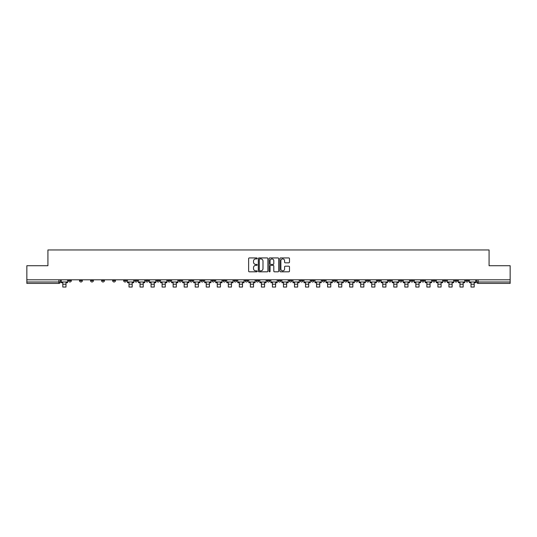 <?xml version="1.0" encoding="UTF-8"?>
<svg xmlns="http://www.w3.org/2000/svg" width="537" height="537" viewBox="0 0 537 537"><rect width="100%" height="100%" fill="white"/><g stroke="black" fill="none" stroke-linecap="round" stroke-linejoin="round"><path stroke-width="0.81" d="M257.183 258.418A0.483 0.483 0 0 0 256.699 257.935L249.322 257.935A0.691 0.691 0 0 0 248.631 258.626L248.631 271.125A0.691 0.691 0 0 0 249.322 271.816L256.699 271.816A0.483 0.483 0 0 0 257.183 271.333A0.483 0.483 0 0 0 256.699 270.843L255.746 270.843A2.222 2.222 0 0 1 253.524 268.621L253.524 267.58A2.222 2.222 0 0 1 255.746 265.359L256.699 265.359A0.483 0.483 0 0 0 257.183 264.875A0.483 0.483 0 0 0 256.699 264.392L255.746 264.392A2.222 2.222 0 0 1 253.524 262.17L253.524 261.13A2.222 2.222 0 0 1 255.746 258.908L256.699 258.908A0.483 0.483 0 0 0 257.183 258.418M465.666 280.576L465.666 279.797L465.666 280.576A1.416 1.416 0 0 0 467.083 281.992A1.416 1.416 0 0 1 465.666 280.576L468.499 280.576A1.416 1.416 0 0 1 467.083 281.992M366.375 280.576L366.375 279.797L366.375 280.576A1.416 1.416 0 0 0 367.791 281.992A1.416 1.416 0 0 1 366.375 280.576L369.208 280.576A1.416 1.416 0 0 1 367.791 281.992M344.311 279.797L344.311 280.576L347.144 280.576A1.416 1.416 0 0 1 345.727 281.992A1.416 1.416 0 0 1 344.311 280.576L344.311 279.797M333.282 280.576L333.282 279.797L333.282 280.576A1.416 1.416 0 0 0 334.692 281.992A1.416 1.416 0 0 1 333.282 280.576L336.108 280.576A1.416 1.416 0 0 1 334.692 281.992A1.416 1.416 0 0 0 336.108 280.576A1.416 1.416 0 0 1 334.692 281.992M322.247 280.576L322.247 279.797L322.247 280.576A1.416 1.416 0 0 0 323.663 281.992A1.416 1.416 0 0 1 322.247 280.576L325.073 280.576A1.416 1.416 0 0 1 323.663 281.992A1.416 1.416 0 0 0 325.073 280.576A1.416 1.416 0 0 1 323.663 281.992M289.148 280.576L289.148 279.797L289.148 280.576A1.416 1.416 0 0 0 290.564 281.992A1.416 1.416 0 0 1 289.148 280.576L291.98 280.576A1.416 1.416 0 0 1 290.564 281.992M278.119 279.797L278.119 280.576L280.945 280.576A1.416 1.416 0 0 1 279.535 281.992A1.416 1.416 0 0 1 278.119 280.576L278.119 279.797M267.084 279.797L267.084 280.576L269.916 280.576A1.416 1.416 0 0 1 268.5 281.992A1.416 1.416 0 0 1 267.084 280.576L267.084 279.797M256.055 279.797L256.055 280.576L258.881 280.576A1.416 1.416 0 0 1 257.465 281.992A1.416 1.416 0 0 1 256.055 280.576L256.055 279.797M245.02 280.576L245.02 279.797L245.02 280.576A1.416 1.416 0 0 0 246.436 281.992A1.416 1.416 0 0 1 245.02 280.576L247.852 280.576A1.416 1.416 0 0 1 246.436 281.992M222.956 279.797L222.956 280.576L225.788 280.576A1.416 1.416 0 0 1 224.372 281.992A1.416 1.416 0 0 1 222.956 280.576L222.956 279.797M211.927 280.576L211.927 279.797L211.927 280.576A1.416 1.416 0 0 0 213.337 281.992A1.416 1.416 0 0 1 211.927 280.576L214.753 280.576A1.416 1.416 0 0 1 213.337 281.992M90.572 279.797L90.572 280.576L93.398 280.576A1.416 1.416 0 0 1 91.981 281.992A1.416 1.416 0 0 1 90.572 280.576L90.572 279.797M288.785 262.828A0.691 0.691 0 0 0 289.483 262.137L289.483 258.626A0.691 0.691 0 0 0 288.785 257.935L280.596 257.935A0.691 0.691 0 0 0 279.905 258.626L279.905 271.125A0.691 0.691 0 0 0 280.596 271.816L288.785 271.816A0.691 0.691 0 0 0 289.483 271.125L289.483 266.889A0.691 0.691 0 0 0 288.785 266.198L285.281 266.198A0.691 0.691 0 0 0 284.59 266.889L284.59 268.99A1.859 1.859 0 0 1 282.731 270.843A1.859 1.859 0 0 1 280.871 268.99L280.871 260.76A1.859 1.859 0 0 1 282.731 258.908A1.859 1.859 0 0 1 284.59 260.76L284.59 262.137A0.691 0.691 0 0 0 285.281 262.828L288.785 262.828M26.85 279.797L26.85 265.721L47.927 265.721L47.927 249.953L489.073 249.953L489.073 265.721L510.15 265.721L510.15 279.797L26.85 279.797L26.85 281.992L60.298 281.992L60.298 279.797M267.896 258.626A0.691 0.691 0 0 0 267.198 257.935L259.009 257.935A0.691 0.691 0 0 0 258.31 258.626L258.31 271.125A0.691 0.691 0 0 0 259.009 271.816L267.198 271.816A0.691 0.691 0 0 0 267.896 271.125L267.896 258.626M269.802 257.935L277.991 257.935A0.691 0.691 0 0 1 278.69 258.626L278.69 271.125A0.691 0.691 0 0 1 277.991 271.816L274.488 271.816A0.691 0.691 0 0 1 273.796 271.125L273.796 266.057A0.691 0.691 0 0 0 273.098 265.359L270.776 265.359A0.691 0.691 0 0 0 270.077 266.057L270.077 271.333A0.483 0.483 0 0 1 269.594 271.816A0.483 0.483 0 0 1 269.104 271.333L269.104 258.626A0.691 0.691 0 0 1 269.802 257.935M476.702 279.797L476.702 281.992L510.15 281.992L510.15 283.402L478.111 283.402A1.416 1.416 0 0 1 476.702 281.992M510.15 279.797L510.15 281.992M60.298 281.992A1.416 1.416 0 0 1 58.889 283.402A1.416 1.416 0 0 0 60.298 281.992A1.416 1.416 0 0 1 58.889 283.402L26.85 283.402L26.85 281.992M468.499 279.797L468.499 280.576M457.464 279.797L457.464 280.576A1.416 1.416 0 0 1 456.047 281.992A1.416 1.416 0 0 1 454.638 280.576A1.416 1.416 0 0 0 456.047 281.992M454.638 279.797L454.638 280.576L457.464 280.576M446.428 279.797L446.428 280.576A1.416 1.416 0 0 1 445.019 281.992A1.416 1.416 0 0 1 443.602 280.576L446.428 280.576M443.602 279.797L443.602 280.576M435.4 279.797L435.4 280.576A1.416 1.416 0 0 1 433.983 281.992A1.416 1.416 0 0 1 432.567 280.576A1.416 1.416 0 0 0 433.983 281.992M432.567 279.797L432.567 280.576L435.4 280.576M424.364 279.797L424.364 280.576A1.416 1.416 0 0 1 422.955 281.992A1.416 1.416 0 0 1 421.538 280.576L424.364 280.576M421.538 279.797L421.538 280.576M413.336 279.797L413.336 280.576A1.416 1.416 0 0 1 411.919 281.992A1.416 1.416 0 0 1 410.503 280.576L413.336 280.576A1.416 1.416 0 0 1 411.919 281.992A1.416 1.416 0 0 0 413.336 280.576M410.503 279.797L410.503 280.576M402.3 279.797L402.3 280.576A1.416 1.416 0 0 1 400.891 281.992A1.416 1.416 0 0 1 399.474 280.576A1.416 1.416 0 0 0 400.891 281.992M399.474 279.797L399.474 280.576L402.3 280.576M391.272 279.797L391.272 280.576A1.416 1.416 0 0 1 389.855 281.992A1.416 1.416 0 0 1 388.439 280.576L391.272 280.576M388.439 279.797L388.439 280.576M380.236 279.797L380.236 280.576A1.416 1.416 0 0 1 378.82 281.992A1.416 1.416 0 0 1 377.41 280.576A1.416 1.416 0 0 0 378.82 281.992M377.41 279.797L377.41 280.576L380.236 280.576M369.208 279.797L369.208 280.576M358.172 279.797L358.172 280.576A1.416 1.416 0 0 1 356.756 281.992A1.416 1.416 0 0 1 355.346 280.576L358.172 280.576A1.416 1.416 0 0 1 356.756 281.992A1.416 1.416 0 0 0 358.172 280.576L358.172 279.797M355.346 279.797L355.346 280.576M347.144 279.797L347.144 280.576A1.416 1.416 0 0 1 345.727 281.992A1.416 1.416 0 0 0 347.144 280.576L347.144 279.797M336.108 279.797L336.108 280.576L336.108 279.797M325.073 279.797L325.073 280.576M314.044 279.797L314.044 280.576A1.416 1.416 0 0 1 312.628 281.992A1.416 1.416 0 0 1 311.212 280.576L314.044 280.576A1.416 1.416 0 0 1 312.628 281.992A1.416 1.416 0 0 0 314.044 280.576M311.212 279.797L311.212 280.576M303.009 279.797L303.009 280.576A1.416 1.416 0 0 1 301.599 281.992A1.416 1.416 0 0 1 300.183 280.576A1.416 1.416 0 0 0 301.599 281.992A1.416 1.416 0 0 0 303.009 280.576A1.416 1.416 0 0 1 301.599 281.992M300.183 279.797L300.183 280.576L303.009 280.576M291.98 279.797L291.98 280.576L291.98 279.797M280.945 279.797L280.945 280.576L280.945 279.797M269.916 279.797L269.916 280.576A1.416 1.416 0 0 1 268.5 281.992A1.416 1.416 0 0 0 269.916 280.576L269.916 279.797M258.881 279.797L258.881 280.576L258.881 279.797M247.852 279.797L247.852 280.576L247.852 279.797M236.817 279.797L236.817 280.576A1.416 1.416 0 0 1 235.401 281.992A1.416 1.416 0 0 1 233.991 280.576A1.416 1.416 0 0 0 235.401 281.992A1.416 1.416 0 0 0 236.817 280.576A1.416 1.416 0 0 1 235.401 281.992M233.991 279.797L233.991 280.576L236.817 280.576M225.788 279.797L225.788 280.576A1.416 1.416 0 0 1 224.372 281.992A1.416 1.416 0 0 0 225.788 280.576L225.788 279.797M214.753 279.797L214.753 280.576M203.718 279.797L203.718 280.576A1.416 1.416 0 0 1 202.308 281.992A1.416 1.416 0 0 1 200.892 280.576L203.718 280.576M200.892 279.797L200.892 280.576M192.689 279.797L192.689 280.576A1.416 1.416 0 0 1 191.273 281.992A1.416 1.416 0 0 1 189.856 280.576L192.689 280.576M189.856 279.797L189.856 280.576M181.654 279.797L181.654 280.576A1.416 1.416 0 0 1 180.244 281.992A1.416 1.416 0 0 1 178.828 280.576L181.654 280.576M178.828 279.797L178.828 280.576M170.625 279.797L170.625 280.576A1.416 1.416 0 0 1 169.209 281.992A1.416 1.416 0 0 1 167.792 280.576L170.625 280.576L170.625 279.797M167.792 279.797L167.792 280.576M159.59 279.797L159.59 280.576A1.416 1.416 0 0 1 158.18 281.992A1.416 1.416 0 0 1 156.764 280.576L159.59 280.576M156.764 279.797L156.764 280.576M148.561 279.797L148.561 280.576A1.416 1.416 0 0 1 147.145 281.992A1.416 1.416 0 0 1 145.728 280.576L148.561 280.576M145.728 279.797L145.728 280.576M137.526 279.797L137.526 280.576A1.416 1.416 0 0 1 136.109 281.992A1.416 1.416 0 0 1 134.7 280.576L137.526 280.576M134.7 279.797L134.7 280.576M126.497 279.797L126.497 280.576A1.416 1.416 0 0 1 125.081 281.992A1.416 1.416 0 0 1 123.664 280.576L126.497 280.576M123.664 279.797L123.664 280.576M115.462 279.797L115.462 280.576A1.416 1.416 0 0 1 114.045 281.992A1.416 1.416 0 0 1 112.636 280.576A1.416 1.416 0 0 0 114.045 281.992M112.636 279.797L112.636 280.576L115.462 280.576M104.433 279.797L104.433 280.576A1.416 1.416 0 0 1 103.017 281.992A1.416 1.416 0 0 1 101.6 280.576L104.433 280.576M101.6 279.797L101.6 280.576M93.398 279.797L93.398 280.576A1.416 1.416 0 0 1 91.981 281.992A1.416 1.416 0 0 0 93.398 280.576M82.362 279.797L82.362 280.576A1.416 1.416 0 0 1 80.953 281.992A1.416 1.416 0 0 1 79.536 280.576A1.416 1.416 0 0 0 80.953 281.992A1.416 1.416 0 0 0 82.362 280.576A1.416 1.416 0 0 1 80.953 281.992M79.536 279.797L79.536 280.576L82.362 280.576M71.334 279.797L71.334 280.576A1.416 1.416 0 0 1 69.917 281.992A1.416 1.416 0 0 1 68.501 280.576L71.334 280.576L71.334 279.797M68.501 279.797L68.501 280.576M259.774 258.908A0.483 0.483 0 0 0 259.284 259.391L259.284 270.359A0.483 0.483 0 0 0 259.774 270.843L260.781 270.843A2.222 2.222 0 0 0 262.996 268.621L262.996 261.13A2.222 2.222 0 0 0 260.781 258.908L259.774 258.908M273.796 260.794A1.859 1.859 0 0 0 271.937 258.941A1.859 1.859 0 0 0 270.077 260.794L270.077 263.694A0.691 0.691 0 0 0 270.776 264.392L273.098 264.392A0.691 0.691 0 0 0 273.796 263.694L273.796 260.794M61.258 281.992L67.548 281.992L67.548 282.697L65.991 282.697L65.991 287.047L62.809 287.047L62.809 282.697L61.258 282.697L61.258 279.797M67.548 281.992L67.548 279.797M127.45 281.992L133.74 281.992L133.74 282.697L132.189 282.697L132.189 287.047L129.008 287.047L129.008 282.697L127.45 282.697L127.45 279.797M133.74 281.992L133.74 279.797M138.479 281.992L144.775 281.992L144.775 282.697L143.218 282.697L143.218 287.047L140.036 287.047L140.036 282.697L138.479 282.697L138.479 279.797M144.775 281.992L144.775 279.797M149.514 281.992L155.811 281.992L155.811 282.697L154.253 282.697L154.253 287.047L151.072 287.047L151.072 282.697L149.514 282.697L149.514 279.797M155.811 281.992L155.811 279.797M160.543 281.992L166.839 281.992L166.839 282.697L165.282 282.697L165.282 287.047L162.1 287.047L162.1 282.697L160.543 282.697L160.543 279.797M166.839 281.992L166.839 279.797M171.578 281.992L177.875 281.992L177.875 282.697L176.317 282.697L176.317 287.047L173.136 287.047L173.136 282.697L171.578 282.697L171.578 279.797M177.875 281.992L177.875 279.797M182.614 281.992L188.903 281.992L188.903 282.697L187.346 282.697L187.346 287.047L184.164 287.047L184.164 282.697L182.614 282.697L182.614 279.797M188.903 281.992L188.903 279.797M193.642 281.992L199.939 281.992L199.939 282.697L198.381 282.697L198.381 287.047L195.2 287.047L195.2 282.697L193.642 282.697L193.642 279.797M199.939 281.992L199.939 279.797M204.678 281.992L210.967 281.992L210.967 282.697L209.417 282.697L209.417 287.047L206.228 287.047L206.228 282.697L204.678 282.697L204.678 279.797M210.967 281.992L210.967 279.797M215.706 281.992L222.003 281.992L222.003 282.697L220.445 282.697L220.445 287.047L217.263 287.047L217.263 282.697L215.706 282.697L215.706 279.797M222.003 281.992L222.003 279.797M226.742 281.992L233.031 281.992L233.031 282.697L231.481 282.697L231.481 287.047L228.299 287.047L228.299 282.697L226.742 282.697L226.742 279.797M233.031 281.992L233.031 279.797M237.77 281.992L244.067 281.992L244.067 282.697L242.509 282.697L242.509 287.047L239.327 287.047L239.327 282.697L237.77 282.697L237.77 279.797M244.067 281.992L244.067 279.797M248.806 281.992L255.102 281.992L255.102 282.697L253.545 282.697L253.545 287.047L250.363 287.047L250.363 282.697L248.806 282.697L248.806 279.797M255.102 281.992L255.102 279.797M259.834 281.992L266.13 281.992L266.13 282.697L264.573 282.697L264.573 287.047L261.391 287.047L261.391 282.697L259.834 282.697L259.834 279.797M266.13 281.992L266.13 279.797M270.87 281.992L277.166 281.992L277.166 282.697L275.609 282.697L275.609 287.047L272.427 287.047L272.427 282.697L270.87 282.697L270.87 279.797M277.166 281.992L277.166 279.797M281.898 281.992L288.194 281.992L288.194 282.697L286.637 282.697L286.637 287.047L283.455 287.047L283.455 282.697L281.898 282.697L281.898 279.797M288.194 281.992L288.194 279.797M292.933 281.992L299.23 281.992L299.23 282.697L297.673 282.697L297.673 287.047L294.491 287.047L294.491 282.697L292.933 282.697L292.933 279.797M299.23 281.992L299.23 279.797M303.969 281.992L310.258 281.992L310.258 282.697L308.701 282.697L308.701 287.047L305.519 287.047L305.519 282.697L303.969 282.697L303.969 279.797M310.258 281.992L310.258 279.797M314.997 281.992L321.294 281.992L321.294 282.697L319.737 282.697L319.737 287.047L316.555 287.047L316.555 282.697L314.997 282.697L314.997 279.797M321.294 281.992L321.294 279.797M326.033 281.992L332.322 281.992L332.322 282.697L330.772 282.697L330.772 287.047L327.583 287.047L327.583 282.697L326.033 282.697L326.033 279.797M332.322 281.992L332.322 279.797M337.061 281.992L343.358 281.992L343.358 282.697L341.8 282.697L341.8 287.047L338.619 287.047L338.619 282.697L337.061 282.697L337.061 279.797M343.358 281.992L343.358 279.797M348.097 281.992L354.386 281.992L354.386 282.697L352.836 282.697L352.836 287.047L349.654 287.047L349.654 282.697L348.097 282.697L348.097 279.797M354.386 281.992L354.386 279.797M359.125 281.992L365.422 281.992L365.422 282.697L363.864 282.697L363.864 287.047L360.683 287.047L360.683 282.697L359.125 282.697L359.125 279.797M365.422 281.992L365.422 279.797M370.161 281.992L376.457 281.992L376.457 282.697L374.9 282.697L374.9 287.047L371.718 287.047L371.718 282.697L370.161 282.697L370.161 279.797M376.457 281.992L376.457 279.797M381.189 281.992L387.486 281.992L387.486 282.697L385.928 282.697L385.928 287.047L382.747 287.047L382.747 282.697L381.189 282.697L381.189 279.797M387.486 281.992L387.486 279.797M392.225 281.992L398.521 281.992L398.521 282.697L396.964 282.697L396.964 287.047L393.782 287.047L393.782 282.697L392.225 282.697L392.225 279.797M398.521 281.992L398.521 279.797M403.26 281.992L409.55 281.992L409.55 282.697L407.992 282.697L407.992 287.047L404.811 287.047L404.811 282.697L403.26 282.697L403.26 279.797M409.55 281.992L409.55 279.797M414.289 281.992L420.585 281.992L420.585 282.697L419.028 282.697L419.028 287.047L415.846 287.047L415.846 282.697L414.289 282.697L414.289 279.797M420.585 281.992L420.585 279.797M425.324 281.992L431.614 281.992L431.614 282.697L430.056 282.697L430.056 287.047L426.875 287.047L426.875 282.697L425.324 282.697L425.324 279.797M431.614 281.992L431.614 279.797M436.353 281.992L442.649 281.992L442.649 282.697L441.092 282.697L441.092 287.047L437.91 287.047L437.91 282.697L436.353 282.697L436.353 279.797M442.649 281.992L442.649 279.797M447.388 281.992L453.678 281.992L453.678 282.697L452.127 282.697L452.127 287.047L448.939 287.047L448.939 282.697L447.388 282.697L447.388 279.797M453.678 281.992L453.678 279.797M458.417 281.992L464.713 281.992L464.713 282.697L463.156 282.697L463.156 287.047L459.974 287.047L459.974 282.697L458.417 282.697L458.417 279.797M464.713 281.992L464.713 279.797M469.452 281.992L475.742 281.992L475.742 282.697L474.191 282.697L474.191 287.047L471.009 287.047L471.009 282.697L469.452 282.697L469.452 279.797M475.742 281.992L475.742 279.797M58.889 279.797L58.889 283.402M478.111 279.797L478.111 283.402M62.809 284.221L65.991 284.221M129.008 284.221L132.189 284.221M140.036 284.221L143.218 284.221M151.072 284.221L154.253 284.221M162.1 284.221L165.282 284.221M173.136 284.221L176.317 284.221M184.164 284.221L187.346 284.221M195.2 284.221L198.381 284.221M206.228 284.221L209.417 284.221M217.263 284.221L220.445 284.221M228.299 284.221L231.481 284.221M239.327 284.221L242.509 284.221M250.363 284.221L253.545 284.221M261.391 284.221L264.573 284.221M272.427 284.221L275.609 284.221M283.455 284.221L286.637 284.221M294.491 284.221L297.673 284.221M305.519 284.221L308.701 284.221M316.555 284.221L319.737 284.221M327.583 284.221L330.772 284.221M338.619 284.221L341.8 284.221M349.654 284.221L352.836 284.221M360.683 284.221L363.864 284.221M371.718 284.221L374.9 284.221M382.747 284.221L385.928 284.221M393.782 284.221L396.964 284.221M404.811 284.221L407.992 284.221M415.846 284.221L419.028 284.221M426.875 284.221L430.056 284.221M437.91 284.221L441.092 284.221M448.939 284.221L452.127 284.221M459.974 284.221L463.156 284.221M471.009 284.221L474.191 284.221"/></g></svg>
